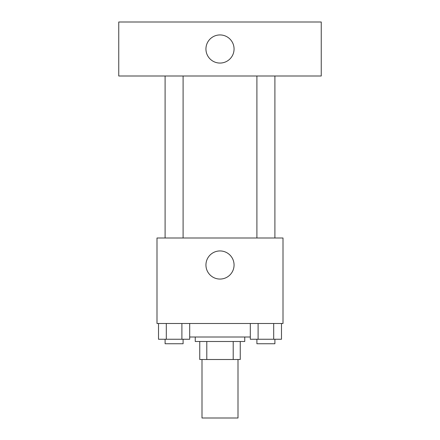 <?xml version="1.0" encoding="UTF-8"?>
<svg xmlns="http://www.w3.org/2000/svg" width="440" height="440" viewBox="0 0 440 440"><rect width="100%" height="100%" fill="white"/><g stroke="black" fill="none" stroke-linecap="round" stroke-linejoin="round"><path stroke-width="0.66" d="M201.999 359.502L201.999 418L238.002 418L238.002 359.502M233.206 341.5L233.206 359.502L199.749 359.502L199.749 341.5M233.206 359.502L240.251 359.502L240.251 341.5L240.251 359.502M244.75 337.002L244.75 341.5L195.25 341.5L195.25 337.002M206.795 341.5L206.795 359.502M189.69 337.002L250.311 337.002M283.002 323.499L156.998 323.499L156.998 238.002L283.002 238.002L283.002 323.499M234.064 265.001A14.064 14.064 0 0 1 212.971 277.178A14.064 14.064 0 0 1 212.971 252.824A14.064 14.064 0 0 1 234.064 265.001M256.899 238.002L256.899 75.999M183.101 75.999L183.101 238.002M321.25 75.999L118.751 75.999L118.751 22L321.25 22L321.25 75.999M220 34.936A14.064 14.064 0 0 1 232.177 56.034A14.064 14.064 0 0 1 207.823 56.034A14.064 14.064 0 0 1 220 34.936M281.49 323.499L281.49 339.251L250.311 339.251L250.311 323.499M273.697 323.499L273.697 339.251M258.104 323.499L258.104 339.251M274.901 339.251L274.901 343.75L256.899 343.75L256.899 339.251M189.69 323.499L189.69 339.251L158.51 339.251L158.51 323.499M181.896 323.499L181.896 339.251M166.304 323.499L166.304 339.251M183.101 339.251L183.101 343.75L165.099 343.75L165.099 339.251M274.901 238.002L274.901 75.999M165.099 75.999L165.099 238.002"/></g></svg>
